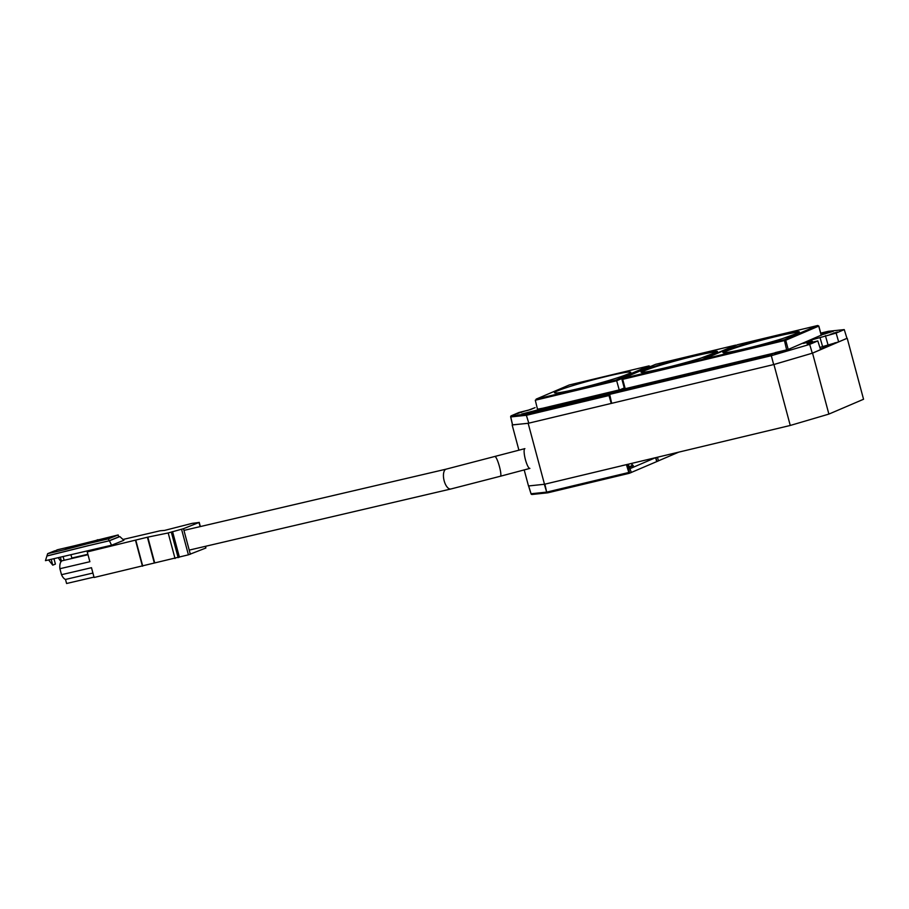 <?xml version="1.0" encoding="UTF-8"?>
<svg xmlns="http://www.w3.org/2000/svg" width="909" height="909" viewBox="0 0 909 909"><rect width="100%" height="100%" fill="white"/><g stroke="black" fill="none" stroke-linecap="round" stroke-linejoin="round"><path stroke-width="1.36" d="M820.407 349.09L835.28 342.727M512.483 424.867L528.163 423.31L773.934 364.509L812.544 353.135L846.949 338.33M524.175 469.851L528.493 485.963L544.491 484.258L790.262 425.457L828.883 414.095L863.55 399.256L847.222 338.307M773.934 364.509L790.262 425.457M528.163 423.31L544.491 484.258M812.544 353.135L828.883 414.095M512.165 425.003L518.903 450.148M704.714 358.828L784.274 339.796L817.589 325.536L737.517 344.727L704.498 358.85L704.623 359.737L785.728 340.25L818.827 326.07L821.304 335.319M704.623 359.737L703.896 359.873L704.475 358.862L703.896 359.862L704.623 359.737L622.699 379.337L625.21 388.711M818.657 326.081L817.827 325.502M735.665 345.136L655.594 364.327L622.551 378.462L702.35 359.396L735.665 345.136M702.35 359.396L702.259 360.305L703.805 359.85L702.862 359.237M624.494 388.882L621.972 379.462L622.79 378.428M702.259 360.316L703.805 359.85M821.213 334.989L833.314 331.262L820.975 334.092M790.478 349.715L784.399 350.579L774.582 353.749L790.478 349.715M816.43 351.419L820.577 349.647L817.805 340.92L809.68 344.397L812.294 353.203L816.43 351.419M819.873 347.408L838.666 341.909L846.961 338.364L844.256 329.603L828.349 331.296L820.713 333.126M821.259 335.137L788.046 349.545L775.547 352.533L768.06 355.737L613.598 392.688L609.689 394.37L611.655 403.335L773.673 364.566L812.294 353.203M624.392 388.507L621.131 389.472L624.29 388.12M838.666 341.909L836.132 333.08L844.256 329.603M623.46 388.916L614.757 392.415M609.689 394.37L771.309 355.703L773.673 364.566M771.309 355.703L809.68 344.397M623.54 390.552L633.289 388.223L623.608 390.802M814.373 341.841L807.283 344.227L814.373 341.841M837.359 332.001L830.269 334.387L837.359 332.001M836.132 333.08L811.01 340.091L803.238 343.409L812.339 341.239L807.067 343.488L817.805 340.92M822.656 346.738L820.111 337.909M827.929 344.488L825.395 335.648M812.635 342.159L812.339 341.239M811.407 341.454L811.01 340.091M834.087 333.398L833.928 332.83M811.101 343.238L810.942 342.659M774.434 353.01L623.517 389.109M521.948 413.959L528.038 413.084L537.844 409.914L521.948 413.959M528.799 423.151L526.356 415.288L528.799 423.151L604.155 405.13L611.257 403.426L608.985 395.54L609.882 395.29M614.37 392.506L620.79 389.756A1.023 0.932 -113.2 0 0 620.199 389.688L543.025 408.164L535.537 411.368L612.655 392.915A1.023 0.932 66.8 0 1 613.075 392.915M612.541 403.051L611.257 403.426M510.744 416.901L512.574 424.923L528.265 423.264M537.48 409.209L543.025 408.164M604.349 395.415L594.6 397.744L604.349 395.415M517.278 413.606L524.368 411.22L517.278 413.606M521.096 412.618L520.937 412.038M620.79 389.756L618.802 390.234M543.082 408.357L536.708 411.084M527.993 410.334L519.016 412.481L511.415 415.731A1.023 0.943 -96.1 0 0 510.756 416.947L526.356 415.288A1.023 0.943 -96.1 0 1 527.015 414.072L609.11 394.438L612.655 392.915M518.755 412.595A1.023 0.932 66.8 0 1 519.016 412.481L530.515 409.584A1.023 0.932 66.8 0 0 530.379 409.629L530.379 409.629A1.023 0.932 66.8 0 0 530.299 409.664M557.353 390.938A39.507 2.454 -15 0 0 554.456 392.733A39.507 2.454 -15 0 0 585.498 386.904A39.507 2.454 -15 0 0 627.88 374.065A39.507 2.454 -15 0 0 630.778 372.281A39.507 2.454 -15 0 0 599.758 378.099A39.507 2.454 -15 0 0 557.353 390.938M650.424 366.543L649.321 366.6M569.216 384.984L536.128 399.142L616.029 380.019L649.106 365.873L569.216 384.984M619.222 389.927L616.677 380.757L650.367 366.35M537.549 409.47L535.299 400.233L616.677 380.757M536.299 399.801L535.299 400.233M536.128 399.142L536.321 399.926L616.245 380.803L649.333 366.657L649.106 365.873M616.245 380.803L616.029 380.019M122.988 539.469L160.223 530.765L164.574 530.413L192.14 523.368L199.014 522.47L183.482 528.686L168.188 532.958L147.406 537.219L87.253 551.922L89.877 561.717L59.903 568.716A9.692 4.465 -103.1 0 1 62.46 560.683L88.003 554.717M87.253 551.922L93.411 549.456M93.991 577.101L66.584 583.498L65.505 579.442A9.692 4.465 -103.1 0 1 61.505 574.693L91.479 567.693L94.104 577.488L188.413 554.831L205.854 548.025L205.627 546.275M61.505 574.693L59.903 568.716M65.505 579.442L92.911 573.045M71.55 558.569A9.692 4.465 -103.1 0 1 71.834 558.035L87.878 554.285M71.834 558.035L70.936 554.706M97.899 539.685L88.23 543.559L108.501 538.821L118.181 534.947L74.254 545.832L64.584 549.706L88.23 543.559M109.41 540.753L119.84 536.583L123.885 540.287L111.568 545.218L109.41 540.753L88.4 545.661L109.035 540.787L118.704 536.912L118.181 534.947M54.745 551.138L57.335 549.786L74.254 545.832M60.369 557.183L61.448 561.228M63.119 556.535L64.119 560.296M61.005 561.728L58.244 557.672M54.733 550.82L47.654 553.661L64.584 549.706M111.568 545.218L45.45 560.66L47.654 553.661M119.84 536.583L118.693 536.855M109.035 540.787L108.501 538.821M88.775 545.514L47.359 555.819M51.199 559.319L52.756 565.148L55.404 564.091L53.949 558.671M52.756 565.148L48.575 559.933M88.4 545.661L46.859 556.013M633.039 465.749L631.039 463.556M621.699 465.726L626.415 464.658L629.073 473.35L631.335 472.475L628.244 464.226M630.255 468.555L655.48 457.704M620.415 466.101L544.877 484.167L546.673 492.11L544.343 484.281L528.652 485.94L531.049 493.723M658.457 460.829L678.796 452.125M631.323 472.441L658.468 460.863L657.468 457.238M655.628 457.67L656.718 461.579M655.889 457.613L656.912 461.533M629.073 473.35L626.574 464.624M628.994 473.373L547.809 492.803A1.023 0.943 -96.1 0 1 546.673 492.11L531.061 493.757A1.023 0.943 -96.1 0 0 532.072 494.473L547.673 492.826A1.023 1.023 0 0 0 547.809 492.803L547.195 491.996L628.38 472.578M532.231 494.439A1.023 0.943 -96.1 0 1 532.072 494.473A1.023 1.023 0 0 1 530.992 493.757L528.583 485.951M632.403 465.272L629.017 467.044M629.778 473.134L627.165 464.385M723.632 352.681A39.053 2.432 165 0 1 726.45 351.113A39.053 2.432 165 0 1 739.926 346.409A39.053 2.432 165 0 1 798.886 332.524M641.72 372.281A39.053 2.432 165 0 1 644.526 370.713A39.053 2.432 165 0 1 658.002 366.009A39.053 2.432 165 0 1 716.962 352.113M739.437 345.874C729.325 348.908 713.929 354.658 729.563 352.056C746.073 349.192 774.491 341.239 782.865 338.489L791.387 335.682C799.443 332.967 805.294 329.797 789.046 332.989C772.809 336.171 748.459 342.966 739.437 345.874M657.514 365.475C647.401 368.509 632.005 374.258 647.651 371.656C664.149 368.793 692.578 360.839 700.941 358.089C711.054 355.055 726.45 349.317 710.804 351.908C694.306 354.771 665.877 362.736 657.514 365.475M784.274 339.796L786.637 349.885M788.194 349.476L785.728 340.25L784.785 339.636M817.793 325.513L818.736 326.126L821.213 335.353M620.199 389.688L624.244 387.961M609.712 394.506A1.023 0.932 66.8 0 0 609.11 394.438L608.985 395.54L526.89 415.186L527.015 414.072L511.415 415.731A1.023 0.932 66.8 0 0 511.267 415.777A1.023 1.023 0 0 0 510.676 416.936L512.494 424.923M534.776 407.766A1.023 0.932 66.8 0 1 535.037 407.652L530.515 409.584M510.722 416.674A1.023 0.932 66.8 0 1 511.267 415.777L518.88 412.527A1.023 1.023 0 0 1 519.05 412.47L519.073 412.459M535.094 407.641L535.037 407.652A1.023 1.023 0 0 0 534.901 407.698L527.97 410.334M135.589 540.628L142.44 566.193M135.895 540.548L142.736 566.114M147.406 537.219L154.257 562.785M147.803 537.128L154.644 562.682M168.188 532.958L175.039 558.524M171.301 532.095L178.153 557.66M172.176 531.742L179.028 557.308M172.562 531.629L179.414 557.183M181.561 529.265L188.413 554.831M183.482 528.686L190.333 554.251M199.014 522.47L200.116 526.618M205.4 546.32L205.854 548.025M494.962 456.579A10.204 1.636 -105.6 0 1 499.45 466.59A10.204 1.636 -105.6 0 1 500.439 476.225L529.902 468.396A10.204 2.193 -104.2 0 1 525.425 459.67A10.204 2.193 -104.2 0 1 524.891 448.626L446.239 469.124L183.936 530.39M500.439 476.225L450.887 488.985A10.204 4.693 -103.1 0 1 444.16 480.816A10.204 4.693 -103.1 0 1 446.239 469.124M631.119 463.533L633.334 465.692L629.142 467.487M799.034 332.66L782.842 338.5C764.958 344.147 736.835 351.181 727.245 352.419L723.575 352.885M641.652 372.485L641.481 372.236C642.084 373.633 678.693 365.236 700.919 358.101L717.144 351.965M199.219 522.357L200.344 526.561M450.887 488.985L189.22 550.104M547.809 492.803L629.028 473.362"/></g></svg>

